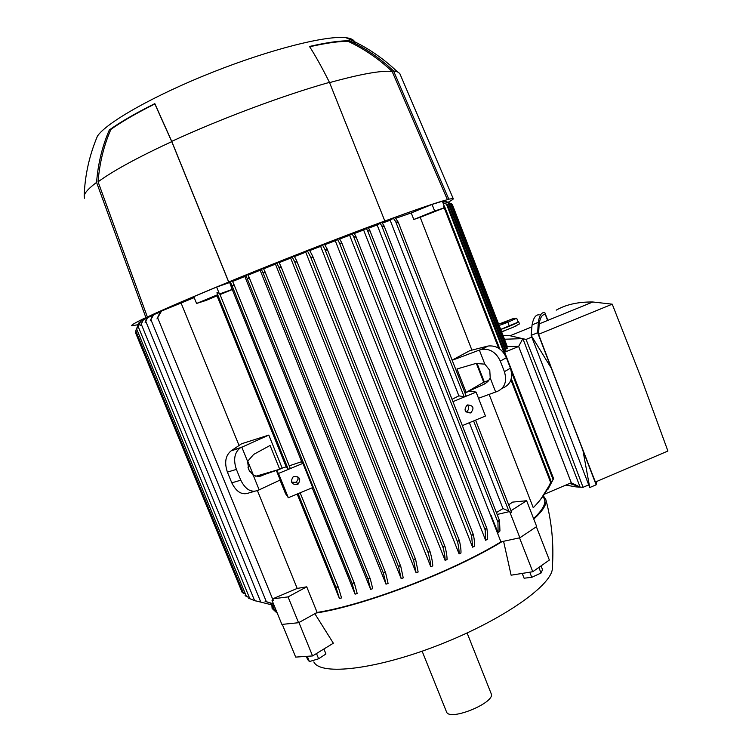<?xml version="1.0" encoding="UTF-8"?>
<svg xmlns="http://www.w3.org/2000/svg" width="752" height="752" viewBox="0 0 752 752"><rect width="100%" height="100%" fill="white"/><g stroke="black" fill="none" stroke-linecap="round" stroke-linejoin="round"><path stroke-width="1.13" d="M422.135 651.194L446.716 712.407C451.162 720.924 495.333 702.49 491.253 693.852L491.084 693.429M313.828 661.92C320.427 676.067 377.241 669.477 441.057 644.135C504.912 618.934 553.933 583.618 552.335 567.487C553.961 544.608 551.818 522.048 545.914 499.807L543.452 495.888M271.857 605.238L272.111 608.453L277.328 613.284M314.844 613.698L333.352 643.214L312.559 655.932L298.939 622.524M315.962 613.068C364.776 605.529 452.92 571.774 502.101 541.6L500.907 541.854C452.225 571.633 365.463 604.871 317.128 612.429L298.582 622.722L281.878 624.414L272.064 600.425M519.529 537.849L532.773 571.717L511.116 575.195L503.586 541.28M533.788 519.115C542.794 510.881 546.836 504.442 545.914 499.807M508.681 504.818L512.61 502.11L526.626 500.729L536.684 526.55L519.886 537.774L502.101 541.6M257.438 490.671L297.209 588.421L306.731 586.823L317.128 612.429M306.731 586.823L288.054 596.9L272.713 598.836L297.209 588.421M298.582 622.722L288.054 596.9M161.567 310.961L156.98 318.961L160.364 311.516L194.195 297.613M181.194 303.291L239.07 445.541M248.019 467.537L249.514 471.194M500.907 541.854L377.156 224.998L381.875 222.442L384.14 226.023L383.417 226.653L381.678 225.703L380.023 223.128M368.48 228.194L377.156 224.998M485.623 540.284L485.172 529.981L485.886 528.393L486.864 528.44C487.653 533.337 487.822 536.966 487.352 539.334L485.623 540.284L363.611 230.009L368.085 227.565L369.777 230.338L369.082 231.099L367.38 230.234L366.168 228.279M354.239 233.515L363.611 230.009M472.604 547.193L471.673 536.223L472.388 534.663L473.44 534.841C474.409 540.002 474.738 543.809 474.409 546.262L472.604 547.193L349.614 235.263L353.872 232.913L355.846 236.269L355.198 237.181L353.506 236.335L351.908 233.656M339.669 239.033L349.614 235.263M459.077 553.914C459.237 551.225 458.767 547.324 457.658 542.201L458.382 540.669L459.5 540.979C460.647 546.253 461.136 550.267 460.948 553.011L459.077 553.914L335.26 240.715L339.331 238.45L341.634 242.52L341.023 243.592L339.349 242.764L337.319 239.221M324.817 244.729L335.26 240.715M445.118 560.437C445.165 557.608 444.526 553.453 443.21 547.973L443.934 546.488L445.137 546.93C446.472 552.494 447.111 556.706 447.045 559.563L445.118 560.437L320.615 246.355L324.497 244.156L327.139 248.978L326.565 250.2L324.911 249.41L322.448 244.955M309.739 250.585L320.615 246.355M430.783 566.745C430.717 563.737 429.871 559.178 428.255 553.077L428.978 551.611L430.266 552.212C431.874 558.322 432.71 562.881 432.757 565.899L430.783 566.745L305.726 252.155L309.429 250.012L312.682 256.15L312.165 257.551L310.529 256.789L307.352 250.82M294.474 256.564L305.726 252.155M416.119 572.827L413.628 560.4L414.418 559.103L415.677 559.601L418.14 572.009L416.119 572.827L290.648 258.077L294.173 256L296.608 260.662L296.1 262.119L294.54 261.527L292.086 256.817M279.086 262.664L290.648 258.077M401.183 578.645L398.645 566.999L399.472 565.842L400.769 566.397L403.232 577.865L401.183 578.645L275.439 264.112L278.785 262.091L280.712 265.851L280.214 267.383L278.719 266.922L276.68 262.927M263.604 268.849L275.439 264.112M386.002 584.172L383.445 573.315L384.31 572.31L385.644 572.902L388.079 583.439L386.002 584.172L260.145 270.25L263.313 268.276L264.76 271.171L264.272 272.75L262.852 272.44L261.198 269.122M248.094 275.129L260.145 270.25M370.623 589.361L368.048 579.228L368.959 578.373L370.322 578.993L372.729 588.675L370.623 589.361L244.814 276.463L247.793 274.527L248.846 276.689L248.367 278.315L247.023 278.137L245.678 275.392M232.594 281.474L244.814 276.463M355.076 594.155L352.133 583.618L353.083 582.875L354.493 583.59L357.209 593.525L355.076 594.155L312.193 487.804M301.966 462.424L232.255 289.548L220.045 294.577M290.31 468.449L219.763 293.882L290.31 468.449L289.37 468.957L302.934 463.364L301.308 461.784L289.247 465.836M339.406 598.479L336.022 587.397L336.99 586.776L338.485 587.65L341.549 597.925L339.406 598.479L297.172 494.045M280.017 480.077L285.534 493.688L288.326 497.711L278.494 473.44L276.473 470.743L280.214 479.992L258.246 490.276C251.3 492.983 245.481 489.618 240.79 480.19L236.391 469.398C233.195 459.82 234.417 452.695 240.057 448.013L268.812 435.079L282.179 468.12L276.473 470.743M254.411 491.366L249.232 492.833C242.276 495.54 236.457 492.212 231.785 482.84L227.405 472.115C224.228 462.593 225.468 455.505 231.127 450.833L241.655 443.727L268.812 435.079M278.494 473.44L289.37 468.957L288.27 469.276L286.174 466.832L282.179 468.12M286.174 466.832L217.027 295.827L205.794 300.527L196.573 303.46L193.8 296.636L216.632 287.076L229.651 282.526L232.255 289.548M247.596 461.399L253.668 454.415L270.081 445.457L279.716 469.248L258.838 476.448L253.339 475.518L248.658 469.427L247.596 461.399L241.777 447.083M219.763 293.882L219.246 294.051L218.531 292.293L218.202 292.895L216.914 292.801L217.685 294.699L217.027 295.827M259.139 489.778L253.339 475.518M259.562 476.373L262.984 475.367M255.783 476.279L279.716 469.248M253.612 475.631L247.699 461.108M217.685 294.699L196.573 303.46M218.531 292.293L216.914 292.801M232.406 289.351L219.246 294.051M219.424 293.976L216.632 287.076M232.293 280.853L233.637 283.692L233.195 285.431L231.907 285.365L230.178 281.718L232.293 280.853M229.651 282.526L230.178 281.718M273.437 600.594L272.027 600.369L273.437 600.594L272.713 598.836M276.727 611.827L273.314 607.936L272.995 605.398M273.606 604.185L265.08 601.318L273.465 603.856M153.69 314.599L150.259 320.803L152.769 315.041L160.007 312.127M533.243 507.694C540.509 500.418 546.309 492.005 550.661 482.483L550.52 483.329C546.262 492.24 540.773 500.099 534.042 506.895L533.243 507.694L489.138 394.396M484.316 381.997L476.994 363.207M471.908 350.141L420.199 217.309L413.788 219.471L411.241 212.938L432.08 204.431L442.364 201.235L444.272 206.161M395.674 218.315L411.241 212.938M452.131 360.133L469.831 350.648L488.067 346.023C496.188 345.196 502.289 349.078 506.359 357.689L510.429 368.179C513.259 377.974 510.721 384.601 502.815 388.032L501.828 388.624M544.016 498.397L544.627 499.977C545.708 504.423 542.013 510.617 533.563 518.551M490.219 378.002L488.321 381.02L484.937 383.802L466.127 392.422L456.962 368.978L475.762 363.498L484.824 364.137L489.787 370.36L490.219 378.002L495.662 391.999L496.799 391.66C504.742 388.211 507.28 381.555 504.413 371.676L500.315 361.11L506.359 357.689M495.662 391.999L478.526 398.278M462.348 425.623L485.444 416.025L476.11 392.093L469.596 391.143L464.924 392.864M500.315 361.11C496.207 352.444 490.078 348.514 481.919 349.342L479.362 350.084L484.824 364.137M479.362 350.084L452.187 360.283M395.176 217.591L398.24 222.225L397.47 222.724L395.702 221.68L393.39 218.23L395.176 217.591M511.633 512.432L510.429 513.165L511.633 512.432M496.423 512.601L502.966 508.559L509.781 511.501L510.429 513.165M502.966 508.559L469.37 422.709M382.317 223.109L390.166 220.28L393.39 218.23M398.259 222.348L466.127 395.937L464.134 396.727L458.861 395.843L452.046 399.331M458.861 395.843L390.166 220.28M476.345 363.348L483.686 382.223L488.819 380.399M482.906 384.742L486.939 382.401M466.127 392.422L483.686 382.223M499.807 349.003L444.573 206.452L443.417 206.161L444.103 207.937L434.637 211.011L413.788 219.471M434.637 211.011L432.08 204.431M444.103 207.937L420.199 217.309M540.726 499.262L553.594 478.61L547.87 489.514M442.834 202.448L447.459 204.525L442.975 202.824M507.309 346.597L518.654 346.484L571.276 482.756L544.824 494.036M509.781 511.501L497.157 514.471M519.886 537.774L509.649 511.586M526.626 500.729L510.984 510.73M491.188 515.703L498.106 532.952L499.948 530.959L499.516 520.497L384.14 226.023M491.385 515.816L490.746 515.957M498.106 532.952L497.956 522.367L498.642 520.694L499.516 520.497M518.654 346.484L504.648 352.218M506.867 347.133L507.374 346.832M505.551 349.069L507.28 348.261M504.197 351.052L505.974 350.225M442.702 202.109L444.592 201.442L449.17 203.416L444.291 201.489M445.175 201.668L445.983 201.414L451.397 203.764L445.88 201.386M140.68 321.292L137.672 327.994L140.398 321.471L142.73 320.484M248.527 598.15L253.988 600.397M254.674 600.641L255.454 600.914M452.384 204.694L451.567 204.224M143.472 319.675L140.68 325.419L143.002 319.929L146.772 318.387M254.655 600.594L274.113 605.445M147.74 317.476L145.117 322.401L147.063 317.814L152.449 315.633M444.573 206.452L443.417 206.161M136.046 330.137L135.36 332.309L242.182 592.463L244.212 593.629M139.233 322.364L136.009 330.043L139.139 322.467L140.135 322.006M245.058 595.706L248.132 597.182M571.21 482.784L580.102 487.042L569.715 483.423M504.47 339.237L522.866 338.626L518.645 346.418L571.323 482.822M518.645 346.418L507.29 346.531M522.866 338.626L580.102 487.042M565.824 485.087L575.947 486.892L583.054 487.305L555.493 413.863L526.043 339.434L510.091 335.759L502.928 335.26M531.796 337.084L526.043 339.434M505.579 330.335L501.631 331.923M516.342 325.851L514.772 326.575M519.472 323.886L513.137 327.299L501.575 331.773M517.996 321.612L518.626 321.696C516.746 323.266 510.768 325.87 500.7 329.517M500.663 329.404L518.194 322.119L516.671 318.19L513.428 318.5L498.642 324.178M499.14 325.456L507.873 322.279L509.395 326.236M507.873 322.279L516.671 318.19M508.014 321.828L502.486 323.567L502.975 323.134L501.368 323.257L506.895 321.546L506.416 321.969L508.023 321.875M506.416 321.969L506.557 322.533M505.701 322.025L505.917 322.758M547.832 320.361L544.796 312.569C541.581 312.108 539.41 315.361 538.291 322.335L537.661 332.722L596.148 484.805L589.747 487.55L531.147 335.392L532.068 324.873C533.422 317.805 535.8 314.458 539.212 314.844M596.148 484.805L596.825 481.421M567.064 409.022L595.377 482.032L667.908 451.031L641.193 378.012L612.241 304.175L538.564 334.311L567.064 409.022M547.625 320.437L545.35 314.58C542.286 314.186 540.218 317.288 539.165 323.896L538.564 334.311M550.831 367.427L531.147 335.392L537.661 332.722M589.747 487.55L583.11 451.369M583.054 487.305L588.713 484.88M556.226 310.153C565.993 304.532 578.194 301.815 592.839 301.994L612.241 304.175M302.934 463.364L312.7 487.587L288.326 497.711M297.266 484.57C291.626 484.589 290.169 482.117 292.895 477.144L293.994 476.486C299.841 476.627 301.195 479.174 298.055 484.147L297.266 484.57M297.839 476.721L298.083 479.212L296.589 481.722L295.461 482.399L291.503 482.06M476.11 392.093L452.958 401.653M470.583 412.933C464.708 412.566 463.542 409.962 467.077 405.131L467.462 404.943C473.393 405.375 474.521 407.998 470.846 412.81L470.583 412.933M467.443 404.952C469.361 407.603 468.985 409.896 466.325 411.805L465.977 411.964M228.73 281.953L228.683 282.038C191.027 297.519 163.927 309.185 147.373 317.006L145.897 317.588L96.576 182.398C98.004 163.757 102.244 146.292 109.313 129.983C120.17 122.162 135.341 113.373 154.818 103.616L171.738 141.367L228.73 281.953C278.936 261.348 340.976 237.124 384.817 220.966L329.461 82.363C322.1 67.68 315.445 55.714 309.486 46.464C327.393 42.356 340.835 40.495 349.793 40.881C365.66 48.354 380.239 58.374 393.54 70.932L397.366 71.807L399.744 73.433L400.327 74.796M138.105 324.704L131.769 325.776C130.82 325.268 135.529 322.533 145.897 317.588M393.54 70.932L448.794 199.139L453.174 198.528C453.785 198.801 452.619 199.759 449.687 201.414L448.107 202.269M448.794 199.139L447.412 199.684C438.19 201.978 417.238 209.122 384.573 221.126L384.817 220.966M329.564 82.617C360.687 74.016 381.537 70.303 392.13 71.459L447.412 199.684M309.674 46.765C326.697 42.911 339.575 41.134 348.289 41.435C364.212 48.908 378.829 58.919 392.13 71.459M147.373 317.006L98.08 181.834C112.809 170.986 137.372 157.582 171.747 141.62L228.683 282.038M98.08 181.834C99.508 163.222 103.776 145.738 110.892 129.4C121.495 121.815 136.15 113.326 154.856 103.936L171.747 141.62M84.534 198.227L84.168 195.811C84.741 192.653 88.877 188.179 96.576 182.398M171.738 141.357C221.116 118.572 284.378 94.987 329.461 82.363M95.307 141.385L97.469 136.065C106.681 122.35 154.536 95.194 212.694 72.192C270.823 49.153 326.782 35.203 345.929 37.694C351.889 38.427 354.878 40.335 354.897 43.409M348.289 41.435L349.793 40.881M109.313 129.983L110.892 129.4M282.291 624.376L295.677 657.107L312.559 655.932M323.905 648.985L325.936 653.967L318.622 658.78L316.489 653.535M307.267 656.299L309.41 661.563L318.622 658.78M306.327 656.364L307.615 659.513L309.41 661.563M536.383 526.757L549.355 560.052L532.773 571.717M522.217 573.419L524.097 578.213L531.777 577.31L541.045 573.024L542.53 569.696L541.045 565.899M538.864 567.431L541.045 573.024M529.775 572.206L531.777 577.31M336.022 587.397L298.121 493.65M288.27 469.276L216.98 292.951M338.456 587.594L300.151 492.804L338.456 587.603M231.936 450.373L240.866 447.543M227.405 472.115L236.391 469.398M231.785 482.84L240.79 480.19M354.483 583.58L233.646 283.711L354.493 583.59M352.133 583.618L231.907 285.365M297.604 484.41L296.532 481.759L297.604 484.41M266.302 601.581L151.02 319.891M511.548 512.206L475.565 420.133M509.048 511.604L473.6 420.941M464.134 396.727L395.702 221.68M480.49 349.718L486.647 346.399M504.413 371.676L510.429 368.179M553.134 479.607L511.482 372.043M504.517 354.06L446.491 204.224M497.956 522.367L381.678 225.703M499.469 520.412L384.169 226.136M505.306 350.601L448.183 203.049M506.622 348.627L450.373 203.294M415.649 559.544L296.636 260.747M413.628 560.4L294.54 261.527M459.416 540.754L341.671 242.633M457.658 542.201L339.349 242.764M471.673 536.223L353.506 236.335M473.356 534.616L355.884 236.382M485.172 529.981L367.38 230.234M486.779 528.224L369.805 230.46M248.846 276.689L370.322 578.993L248.856 276.717M368.048 579.228L247.023 278.137M264.76 271.171L385.644 572.902L264.77 271.218M383.445 573.315L262.852 272.44M428.255 553.077L310.529 256.789M430.182 551.996L312.71 256.244M400.75 566.35L280.731 265.917M398.645 566.999L278.719 266.922M443.21 547.973L324.911 249.41M445.043 546.704L327.167 249.081M249.843 598.752L138.255 326.753M254.599 600.566L141.329 324.3M260.671 601.769L145.822 321.395M273.22 600.519L157.798 318.162M550.661 482.483L510.918 379.91M498.632 348.204L443.624 206.245M243.573 593.319L135.811 330.824M246.412 596.43L136.526 328.69M504.122 322.166L504.357 323.022M491.253 693.852L467.095 632.977M231.127 450.833L240.057 448.013M273.173 607.456L272.299 605.304M544.627 499.977L543.179 496.235M511.595 512.281L475.574 420.124M466.127 395.937L398.24 222.225M481.919 349.342L488.067 346.023M506.002 350.235L449.17 203.416M507.309 348.279L451.397 203.764M415.677 559.601L296.608 260.662M459.453 540.829L341.634 242.52M473.393 534.691L355.846 236.269M486.826 528.299L369.777 230.338M430.219 552.071L312.682 256.15M400.769 566.397L280.712 265.851M445.09 546.789L327.139 248.978M507.412 346.841L452.413 204.694M553.594 478.61L447.459 204.525M551.169 481.562L511.285 378.632M510.091 335.759L531.749 326.923M519.491 323.933L518.626 321.696M532.068 324.873L538.291 322.335M539.165 323.896L592.839 301.994M298.055 484.147L296.241 481.976M470.846 412.81L466.325 411.805M84.168 195.811C84.948 175.15 89.385 155.241 97.469 136.065M397.366 71.807C382.354 57.406 365.199 46.032 345.929 37.694M399.744 73.433L453.174 198.528"/></g></svg>
